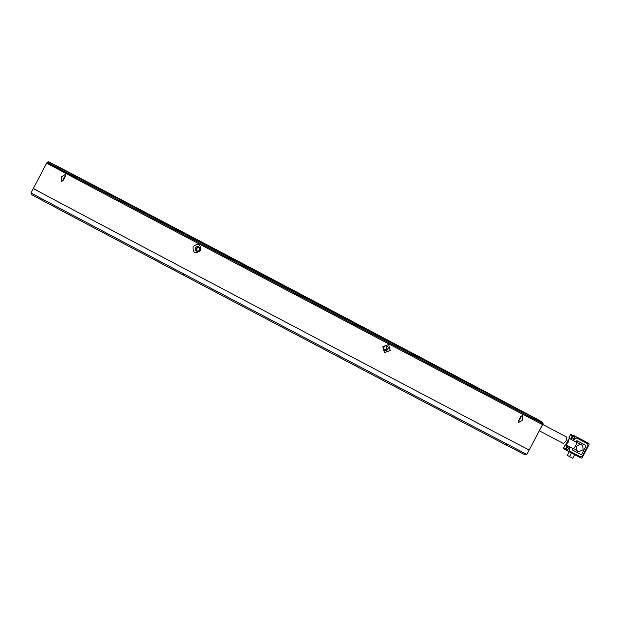 <?xml version="1.0" encoding="UTF-8"?>
<svg xmlns="http://www.w3.org/2000/svg" width="620" height="620" viewBox="0 0 620 620"><rect width="100%" height="100%" fill="white"/><g stroke="black" fill="none" stroke-linecap="round" stroke-linejoin="round"><path stroke-width="0.93" d="M90.76 183.83L86.382 181.52L90.76 183.83M119.458 199.415L115.072 197.106L119.458 199.415M326.407 308.706L322.02 306.388L326.407 308.706M504.657 402.403L500.278 400.094L504.657 402.403M475.966 386.818L471.588 384.509L475.966 386.818M269.018 277.535L264.639 275.218L269.018 277.535M523.59 412.401A279.263 0.449 -152.2 0 1 246.799 266.771A279.263 0.449 -152.2 0 1 48.577 161.766A279.263 0.449 -152.2 0 1 67.627 171.608A279.263 0.449 -152.2 0 1 344.022 317.037A279.263 0.449 -152.2 0 1 542.639 422.251A279.263 0.449 -152.2 0 1 523.59 412.401M48.577 161.766L47.19 162.192A280.294 0.449 27.8 0 0 246.334 267.693A280.294 0.449 27.8 0 0 523.947 413.757A280.294 0.449 27.8 0 0 543.066 423.646L542.639 422.251M497.511 398.629A247.318 0.395 27.8 0 0 514.383 407.356A247.318 0.395 27.8 0 0 338.83 314.356A247.318 0.395 27.8 0 0 93.705 185.38A247.318 0.395 27.8 0 0 76.834 176.661A247.318 0.395 27.8 0 0 252.728 269.839A247.318 0.395 27.8 0 0 497.511 398.629M31 192.898A280.294 0.449 -152.2 0 1 31 192.89L31.519 194.564A279.054 0.449 27.8 0 0 33.286 195.564L33.813 195.835A279.054 0.449 27.8 0 0 80.887 220.898L83.406 222.231A279.054 0.449 27.8 0 0 181.397 274.055L183.357 274.629L185.225 276.078A279.054 0.449 27.8 0 0 307.892 340.783L312.007 342.953A279.054 0.449 27.8 0 0 426.475 403.209L429.768 404.938A279.054 0.449 27.8 0 0 505.37 444.594L506.703 444.835L506.966 445.431A279.054 0.449 27.8 0 0 525.21 454.863L526.884 454.344A280.294 0.449 -152.2 0 1 507.764 444.455A280.294 0.449 -152.2 0 1 183.466 273.753A280.294 0.449 -152.2 0 1 31 192.898L33.309 188.511A280.294 0.449 27.8 0 0 375.542 369.427A280.294 0.449 27.8 0 0 529.193 449.965A280.294 0.449 -152.2 0 1 510.074 440.076A280.294 0.449 -152.2 0 1 232.461 294.012A280.294 0.449 -152.2 0 1 33.309 188.511L46.709 163.107A280.294 0.449 27.8 0 0 245.853 268.607A280.294 0.449 27.8 0 0 523.466 414.671A280.294 0.449 27.8 0 0 542.585 424.553A280.294 0.449 -152.2 0 1 388.934 344.015A280.294 0.449 -152.2 0 1 46.709 163.107A280.294 0.449 -152.2 0 1 77.609 179.149M386.113 346.014L386.826 348.719L384.175 349.657M197.214 251.077L196.494 248.364L199.129 247.427M383.555 347.882A2.062 1.907 118 0 0 384.299 346.487M199.741 249.248A2.062 1.907 -62.4 0 0 199.067 250.542M568.339 442.021L565.843 444.78L565.99 444.114L569.207 438.402L568.339 442.021M573.702 435.457L584.497 441.114A1.031 1.023 118.5 0 0 584.505 441.122A1.031 1.023 118.5 0 0 584.497 441.114L573.702 435.457A1.031 1.023 118.5 0 0 572.322 435.891L570.609 439.138M586.489 442.207A1.031 1.023 118.5 0 0 586.373 442.13A1.031 1.023 118.5 0 0 586.357 442.13L584.505 441.122M567.246 445.517L565.587 448.655L563.727 447.64L565.169 444.904L565.82 444.757L573.399 448.764A3.604 0.465 117.8 0 0 575.484 445.796A3.604 0.465 117.8 0 0 576.763 442.378L569.207 438.402M563.727 447.64A1.031 1.023 118.5 0 0 564.138 449.019L566.006 450.035A1.031 1.023 -61.5 0 1 565.587 448.655M566.014 450.043L566.703 450.407M571.834 434.442A1.031 1.023 118.5 0 0 570.454 434.876L569.013 437.611L569.462 437.86L569.175 438.394M569.478 446.695L567.804 449.857L566.409 449.097A1.031 1.023 118.5 0 0 566.827 450.484L568.207 451.236M566.409 449.097L568.067 445.95M571.431 439.572L573.136 436.333L574.538 437.1L572.841 440.316M574.523 435.899L588.574 443.331A1.031 1.023 -61.5 0 1 588.589 443.339L574.523 435.899A1.031 1.023 118.5 0 0 573.136 436.333M587.202 442.579A1.031 1.023 118.5 0 0 587.187 442.579A1.031 1.023 118.5 0 0 587.179 442.571L588.589 443.339A1.031 1.023 -61.5 0 1 589 444.718L582.273 457.482A1.031 1.023 -61.5 0 1 580.886 457.917L568.23 451.244A1.031 1.023 -61.5 0 1 568.222 451.244A1.031 1.023 -61.5 0 1 567.804 449.857M569.222 451.771L567.323 455.367L572.702 458.234L574.616 454.607M569.54 456.568L571.446 452.941M564.138 449.019A1.031 1.023 118.5 0 0 564.146 449.027L565.99 450.027M565.618 445.144L565.169 444.904M586.567 443.199L586.799 443.331A2.062 2.046 -61.5 0 1 586.822 443.339L586.59 443.215A2.062 2.046 118.5 0 0 586.567 443.199L577.166 438.247A2.062 2.046 118.5 0 0 574.391 439.115L573.562 440.696M570.198 447.074L569.393 448.601A2.062 2.046 118.5 0 0 570.245 451.375L570.431 451.476A2.062 2.046 -61.5 0 1 569.625 448.725L569.393 448.601M574.538 437.1A1.031 1.023 -61.5 0 1 575.918 436.658M586.822 443.339A2.062 2.046 -61.5 0 1 587.644 446.106L582.645 455.584A2.062 2.046 -61.5 0 1 579.878 456.46L570.478 451.5A2.062 2.046 -61.5 0 1 570.454 451.492L570.222 451.36M574.391 439.115L573.794 440.82M570.431 447.198L569.625 448.725M574.624 439.247A2.062 2.046 -61.5 0 1 577.398 438.371L577.166 438.247M586.799 443.331L577.398 438.371M584.652 444.765L585.357 445.144A1.031 1.023 -61.5 0 1 585.365 445.152L584.668 444.772A1.031 1.023 118.5 0 0 584.652 444.765A1.031 1.023 118.5 0 0 584.668 444.772L577.421 440.952A1.031 1.023 118.5 0 0 576.042 441.386L575.786 441.866M572.423 448.245L572.19 448.679A1.031 1.023 118.5 0 0 572.616 450.066L580.553 454.259A1.031 1.023 -61.5 0 0 581.932 453.825L585.776 446.532A1.031 1.023 -61.5 0 0 585.365 445.152L577.421 440.952M576.042 441.386L576.74 441.765L576.491 442.238M573.128 448.617L572.896 449.058L572.19 448.679M572.609 450.058L573.306 450.438A1.031 1.023 -61.5 0 1 572.896 449.058M581.335 444.788A3.604 3.581 -61.5 0 1 581.521 444.881L581.056 444.625A3.604 3.581 118.5 0 0 580.746 444.478M576.74 441.765A1.031 1.023 -61.5 0 1 578.127 441.332M539.299 430.792L563.549 443.571L566.052 440.82L566.905 437.185L542.663 424.413M506.703 444.835L506.966 445.431L505.393 444.602M80.933 220.883L83.382 222.208M33.286 195.564L33.821 195.85L33.279 195.354M426.514 403.209L429.861 404.984M307.923 340.791L311.992 342.938M181.412 274.055L185.202 276.047M33.309 188.511A280.294 0.449 -152.2 0 1 37.681 190.727M61.45 176.886L65.487 174.359L64.472 178.498L61.644 181.66L61.45 176.886M65.317 176.398A2.472 0.946 -62.2 0 0 63.782 178.126A2.472 0.946 -62.2 0 0 63.224 180.374M193.107 246.59C198.268 242.699 200.717 243.993 200.454 250.465C195.261 254.34 192.82 253.045 193.107 246.59M199.485 249.953A2.472 2.286 -62.4 0 0 198.617 246.698A2.472 2.286 -62.4 0 0 195.447 247.822A2.472 2.286 -62.4 0 0 196.323 251.077A2.472 2.286 -62.4 0 0 199.485 249.953M382.842 346.627L388.647 344.565L390.197 350.502L384.416 352.586L382.842 346.627M387.864 349.269A2.472 2.286 118 0 0 387.004 346.022A2.472 2.286 118 0 0 383.819 347.138A2.472 2.286 118 0 0 384.679 350.385A2.472 2.286 118 0 0 387.864 349.269M198.95 246.915L196.153 248.186L196.695 251.232M386.299 345.65L387.167 348.897L383.989 350.021M519.506 418.415L522.342 415.245L522.567 420.011L518.498 422.53L519.506 418.415M518.661 420.523A2.472 0.953 117.8 0 0 520.226 418.779A2.472 0.953 117.8 0 0 520.777 416.516M541.012 423.661A280.294 0.449 -152.2 0 1 542.585 424.553L543.066 423.646M570.454 434.876L572.322 435.891M46.709 163.107L47.19 162.192M581.521 444.881C582.498 444.517 583.001 446.137 583.04 449.756C575.05 453.879 578.63 449.632 573.399 448.764M578.088 451.221L578.08 451.221C577.135 451.554 576.654 449.95 576.654 446.392C579.591 444.385 581.188 443.866 581.452 444.842L576.763 442.378M568.222 451.244L566.82 450.476M526.884 454.344L542.585 424.553"/></g></svg>
